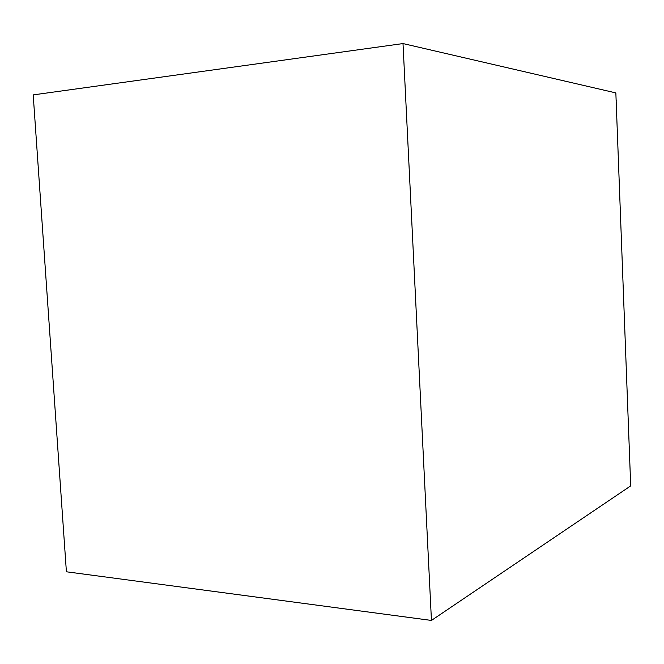 <?xml version="1.0" encoding="UTF-8"?>
<svg xmlns="http://www.w3.org/2000/svg" width="664" height="664" viewBox="0 0 664 664"><rect width="100%" height="100%" fill="white"/><g stroke="black" fill="none" stroke-linecap="round" stroke-linejoin="round"><path stroke-width="1" d="M403.007 43.567L33.2 94.894L66.4 571.779L431.442 620.433L403.007 43.567L615.852 92.902L630.7 485.89L431.442 620.433M616.067 98.571L630.451 479.35M616.541 100.305L616.126 100.222"/></g></svg>
